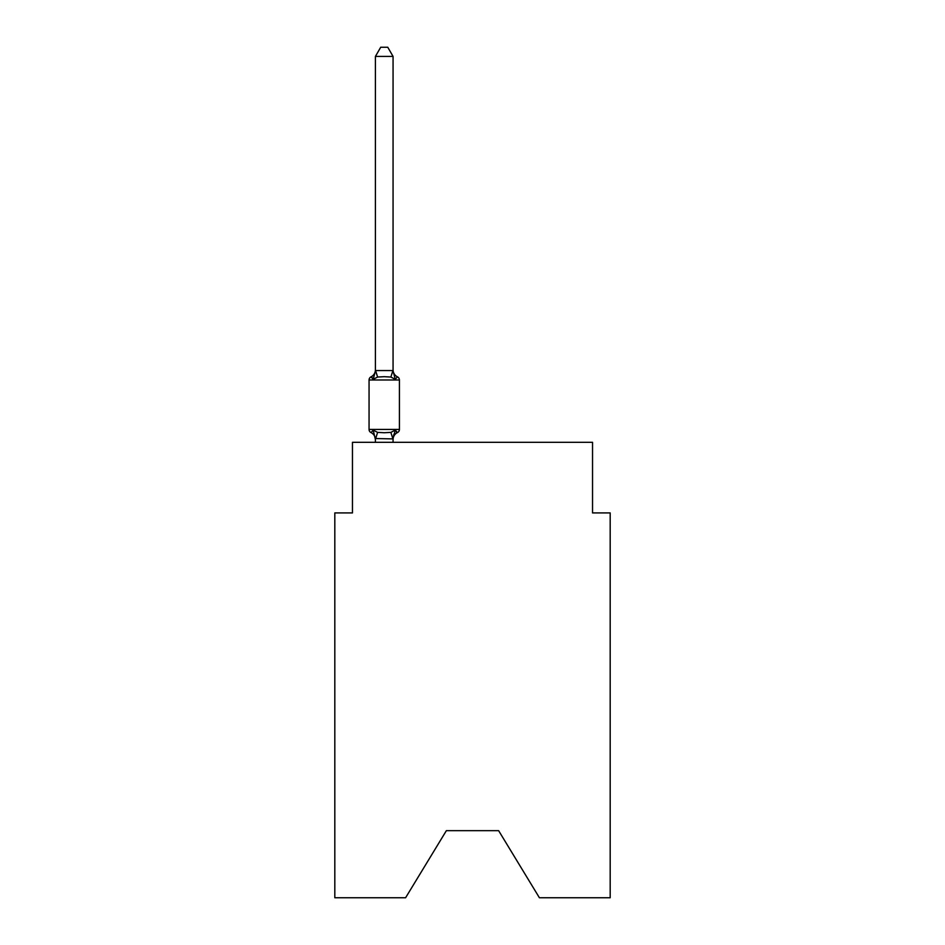 <?xml version="1.0" encoding="UTF-8"?>
<svg xmlns="http://www.w3.org/2000/svg" width="945" height="945" viewBox="0 0 945 945"><rect width="100%" height="100%" fill="white"/><g stroke="black" fill="none" stroke-linecap="round" stroke-linejoin="round"><path stroke-width="1.42" d="M498.629 830.667L539.406 897.75L610.186 897.75L610.186 512.922L592.539 512.922L592.539 442.319L352.461 442.319L352.461 512.922L334.813 512.922L334.813 897.75L405.594 897.75L446.371 830.667L498.629 830.667L446.371 830.667M397.432 432.597L395.27 430.117L397.432 432.597L395.27 430.117L397.432 432.597L395.27 430.117L397.432 432.597L395.27 430.117L397.432 432.597L395.27 430.117L397.432 432.597L395.27 430.117L397.432 432.597L395.27 430.117L397.432 432.597L395.27 430.117L397.432 432.597L395.27 430.117L397.432 432.597L395.27 430.117L397.432 432.597L395.27 430.117L397.432 432.597L395.27 430.117L392.919 438.905L375.413 438.539L375.413 439.59A7.773 7.773 0 0 0 371.042 432.597A3.532 3.532 0 0 1 369.058 429.432A3.532 3.532 0 0 0 371.042 432.597A3.532 3.532 0 0 1 369.058 429.432A3.532 3.532 0 0 0 371.042 432.597L373.204 430.117L371.042 432.597A3.532 3.532 0 0 1 369.058 429.432A3.532 3.532 0 0 0 371.042 432.597A3.532 3.532 0 0 1 369.058 429.432A3.532 3.532 0 0 0 371.042 432.597A3.532 3.532 0 0 1 369.058 429.432A3.532 3.532 0 0 0 371.042 432.597A3.532 3.532 0 0 1 369.058 429.432A3.532 3.532 0 0 0 371.042 432.597A3.532 3.532 0 0 1 369.058 429.432A3.532 3.532 0 0 0 371.042 432.597A3.532 3.532 0 0 1 369.058 429.432A3.532 3.532 0 0 0 371.042 432.597A3.532 3.532 0 0 1 369.058 429.432A3.532 3.532 0 0 0 371.042 432.597A3.532 3.532 0 0 1 369.058 429.432A3.532 3.532 0 0 0 371.042 432.597A3.532 3.532 0 0 1 369.058 429.432A3.532 3.532 0 0 0 371.042 432.597A3.532 3.532 0 0 1 369.058 429.432A3.532 3.532 0 0 0 371.042 432.597A3.532 3.532 0 0 1 369.058 429.432A3.532 3.532 0 0 0 371.042 432.597A3.532 3.532 0 0 1 369.058 429.432A3.532 3.532 0 0 0 371.042 432.597A3.532 3.532 0 0 1 369.058 429.432A3.532 3.532 0 0 0 371.042 432.597A3.532 3.532 0 0 1 369.058 429.432A3.532 3.532 0 0 0 371.042 432.597A3.532 3.532 0 0 1 369.058 429.432A3.532 3.532 0 0 0 371.042 432.597A3.532 3.532 0 0 1 369.058 429.432A3.532 3.532 0 0 0 371.042 432.597A3.532 3.532 0 0 1 369.058 429.432A3.532 3.532 0 0 0 371.042 432.597A3.532 3.532 0 0 1 369.058 429.432A3.532 3.532 0 0 0 371.042 432.597A3.532 3.532 0 0 1 369.058 429.432A3.532 3.532 0 0 0 371.042 432.597L373.204 430.117L371.042 432.597A3.532 3.532 0 0 1 369.058 429.432A3.532 3.532 0 0 0 371.042 432.597L373.204 430.117L371.042 432.597A3.532 3.532 0 0 1 369.058 429.432A3.532 3.532 0 0 0 371.042 432.597L373.204 430.117L371.042 432.597A3.532 3.532 0 0 1 369.058 429.432A3.532 3.532 0 0 0 371.042 432.597L373.204 430.117L371.042 432.597A3.532 3.532 0 0 1 369.058 429.432A3.532 3.532 0 0 0 371.042 432.597L373.204 430.117L371.042 432.597L373.204 430.117L371.042 432.597L373.204 430.117L371.042 432.597L373.204 430.117L371.042 432.597L373.204 430.117L371.042 432.597L373.204 430.117L371.042 432.597L373.204 430.117L371.042 432.597L373.204 430.117L371.042 432.597L373.204 430.117L371.042 432.597L373.204 430.117L371.042 432.597L373.204 430.117L377.61 432.385L384.237 432.739L390.864 432.385L395.27 430.117L397.432 432.597A3.532 3.532 0 0 0 399.416 429.432A3.532 3.532 0 0 1 397.432 432.597L396.428 432.113L397.432 432.597A3.532 3.532 0 0 0 399.416 429.432A3.532 3.532 0 0 1 397.432 432.597A3.532 3.532 0 0 0 399.416 429.432A3.532 3.532 0 0 1 397.432 432.597L396.428 432.113L397.432 432.597A3.532 3.532 0 0 0 399.416 429.432A3.532 3.532 0 0 1 397.432 432.597A3.532 3.532 0 0 0 399.416 429.432A3.532 3.532 0 0 1 397.432 432.597L396.428 432.113L397.432 432.597A3.532 3.532 0 0 0 399.416 429.432A3.532 3.532 0 0 1 397.432 432.597A3.532 3.532 0 0 0 399.416 429.432A3.532 3.532 0 0 1 397.432 432.597L396.428 432.113L397.432 432.597A3.532 3.532 0 0 0 399.416 429.432A3.532 3.532 0 0 1 397.432 432.597A3.532 3.532 0 0 0 399.416 429.432A3.532 3.532 0 0 1 397.432 432.597L396.428 432.113L397.432 432.597A3.532 3.532 0 0 0 399.416 429.432A3.532 3.532 0 0 1 397.432 432.597A3.532 3.532 0 0 0 399.416 429.432A3.532 3.532 0 0 1 397.432 432.597L396.428 432.113L397.432 432.597A3.532 3.532 0 0 0 399.416 429.432A3.532 3.532 0 0 1 397.432 432.597A3.532 3.532 0 0 0 399.416 429.432A3.532 3.532 0 0 1 397.432 432.597L396.428 432.113L397.432 432.597A3.532 3.532 0 0 0 399.416 429.432A3.532 3.532 0 0 1 397.432 432.597A3.532 3.532 0 0 0 399.416 429.432A3.532 3.532 0 0 1 397.432 432.597L396.428 432.113L397.432 432.597A3.532 3.532 0 0 0 399.416 429.432A3.532 3.532 0 0 1 397.432 432.597A3.532 3.532 0 0 0 399.416 429.432A3.532 3.532 0 0 1 397.432 432.597L396.428 432.113L397.432 432.597A3.532 3.532 0 0 0 399.416 429.432A3.532 3.532 0 0 1 397.432 432.597A3.532 3.532 0 0 0 399.416 429.432A3.532 3.532 0 0 1 397.432 432.597L396.428 432.113L397.432 432.597A3.532 3.532 0 0 0 399.416 429.432A3.532 3.532 0 0 1 397.432 432.597A3.532 3.532 0 0 0 399.416 429.432A3.532 3.532 0 0 1 397.432 432.597L396.428 432.113L397.432 432.597A3.532 3.532 0 0 0 399.416 429.432A3.532 3.532 0 0 1 397.432 432.597A3.532 3.532 0 0 0 399.416 429.432A3.532 3.532 0 0 1 397.432 432.597L396.428 432.113L397.432 432.597A3.532 3.532 0 0 0 399.416 429.432A3.532 3.532 0 0 1 397.432 432.597A3.532 3.532 0 0 0 399.416 429.432A3.532 3.532 0 0 1 397.432 432.597L395.27 430.117L397.432 432.597A7.773 7.773 0 0 0 393.061 439.59M393.061 56.428L375.413 56.428L380.705 47.25L387.769 47.25L393.061 56.428L393.061 370.889L395.27 379.311L397.432 376.831L395.27 379.311L397.432 376.831L395.27 379.311L390.864 377.043L384.237 376.689L377.61 377.043L373.204 379.311L371.042 376.831A3.532 3.532 0 0 0 369.058 379.996A3.532 3.532 0 0 1 371.042 376.831L372.046 377.315L371.042 376.831A3.532 3.532 0 0 0 369.058 379.996A3.532 3.532 0 0 1 371.042 376.831A3.532 3.532 0 0 0 369.058 379.996A3.532 3.532 0 0 1 371.042 376.831L372.046 377.315L371.042 376.831A3.532 3.532 0 0 0 369.058 379.996A3.532 3.532 0 0 1 371.042 376.831A3.532 3.532 0 0 0 369.058 379.996A3.532 3.532 0 0 1 371.042 376.831L372.046 377.315L371.042 376.831A3.532 3.532 0 0 0 369.058 379.996A3.532 3.532 0 0 1 371.042 376.831A3.532 3.532 0 0 0 369.058 379.996A3.532 3.532 0 0 1 371.042 376.831L372.046 377.315L371.042 376.831A3.532 3.532 0 0 0 369.058 379.996A3.532 3.532 0 0 1 371.042 376.831A3.532 3.532 0 0 0 369.058 379.996A3.532 3.532 0 0 1 371.042 376.831L372.046 377.315L371.042 376.831A3.532 3.532 0 0 0 369.058 379.996A3.532 3.532 0 0 1 371.042 376.831A3.532 3.532 0 0 0 369.058 379.996A3.532 3.532 0 0 1 371.042 376.831L372.046 377.315L371.042 376.831A3.532 3.532 0 0 0 369.058 379.996A3.532 3.532 0 0 1 371.042 376.831A3.532 3.532 0 0 0 369.058 379.996A3.532 3.532 0 0 1 371.042 376.831L372.046 377.315L371.042 376.831A3.532 3.532 0 0 0 369.058 379.996A3.532 3.532 0 0 1 371.042 376.831A3.532 3.532 0 0 0 369.058 379.996A3.532 3.532 0 0 1 371.042 376.831L372.046 377.315L371.042 376.831A3.532 3.532 0 0 0 369.058 379.996A3.532 3.532 0 0 1 371.042 376.831A3.532 3.532 0 0 0 369.058 379.996A3.532 3.532 0 0 1 371.042 376.831L372.046 377.315L371.042 376.831A3.532 3.532 0 0 0 369.058 379.996A3.532 3.532 0 0 1 371.042 376.831A3.532 3.532 0 0 0 369.058 379.996A3.532 3.532 0 0 1 371.042 376.831L372.046 377.315L371.042 376.831A3.532 3.532 0 0 0 369.058 379.996A3.532 3.532 0 0 1 371.042 376.831A3.532 3.532 0 0 0 369.058 379.996A3.532 3.532 0 0 1 371.042 376.831L372.046 377.315L371.042 376.831A3.532 3.532 0 0 0 369.058 379.996A3.532 3.532 0 0 1 371.042 376.831A3.532 3.532 0 0 0 369.058 379.996A3.532 3.532 0 0 1 371.042 376.831L372.046 377.315L371.042 376.831A3.532 3.532 0 0 0 369.058 379.996A3.532 3.532 0 0 1 371.042 376.831A3.532 3.532 0 0 0 369.058 379.996A3.532 3.532 0 0 1 371.042 376.831L373.204 379.311L371.042 376.831A7.773 7.773 0 0 0 375.413 369.838M393.061 370.889L393.061 369.838L393.061 370.889M393.061 438.539L393.888 434.393M375.413 56.428L375.413 370.889L373.204 379.311L371.042 376.831M395.27 379.311L397.432 376.831A3.532 3.532 0 0 1 399.416 379.996L399.416 429.432L399.416 379.996L399.416 429.432L399.416 379.996L399.416 429.432L399.416 379.996L399.416 429.432L399.416 379.996L399.416 429.432L399.416 379.996L399.416 429.432L399.416 379.996L399.416 429.432L399.416 379.996L399.416 429.432L399.416 379.996L399.416 429.432L399.416 379.996L399.416 429.432L399.416 379.996L399.416 429.432L399.416 379.996L399.416 429.432L399.416 379.996L399.416 429.432L399.416 379.996L399.416 429.432L399.416 379.996L399.416 429.432L399.416 379.996L399.416 429.432L399.416 379.996L399.416 429.432L399.416 379.996L369.058 379.996L369.058 429.432L399.416 429.432M375.413 370.57L393.061 370.57M393.061 442.319L393.061 438.858M375.413 442.319L375.413 438.858M373.204 430.117L375.413 439.59M393.061 369.838A7.773 7.773 0 0 0 397.432 376.831M377.61 432.385L375.555 438.905M390.864 432.385L392.919 438.905M375.555 370.523L377.61 377.043M392.919 370.523L390.864 377.043"/></g></svg>
